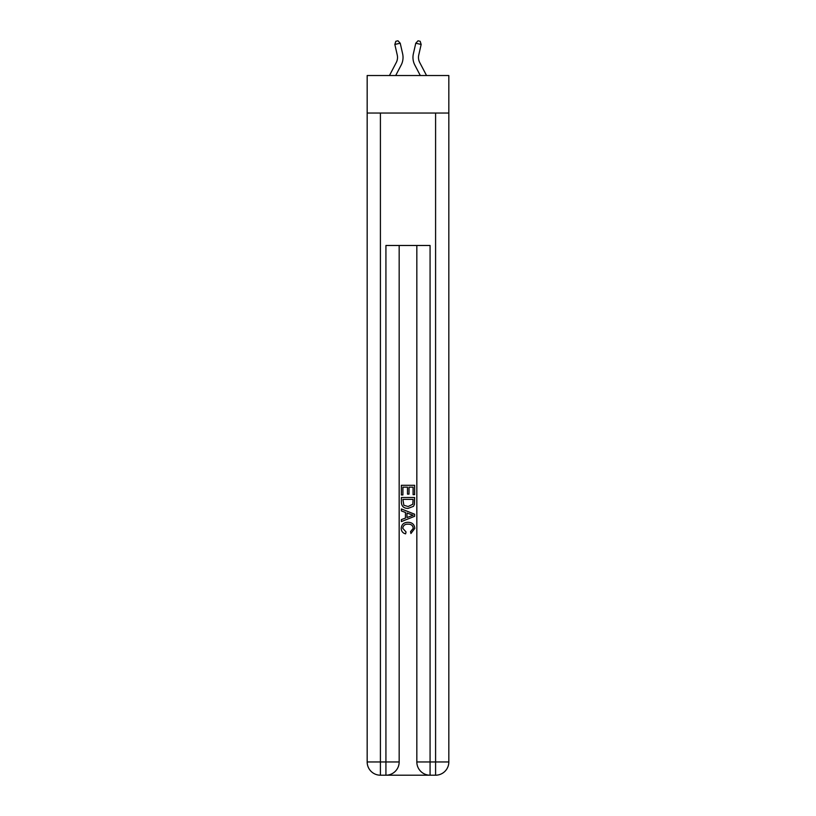 <?xml version="1.0" encoding="UTF-8"?>
<svg xmlns="http://www.w3.org/2000/svg" width="816" height="816" viewBox="0 0 816 816"><rect width="100%" height="100%" fill="white"/><g stroke="black" fill="none" stroke-linecap="round" stroke-linejoin="round"><path stroke-width="1.22" d="M448.831 113.047L448.831 75.531L367.169 75.531L367.169 113.047L448.831 113.047L448.831 761.96L435.591 761.96L435.591 113.047M396.26 62.546A11.036 11.036 -36.3 0 0 397.239 54.978A11.036 11.036 -36.3 0 1 396.26 62.546A11.036 11.036 -36.3 0 0 397.239 54.978A11.036 11.036 -36.3 0 1 396.26 62.546A11.036 11.036 -36.3 0 0 397.239 54.978A11.036 11.036 -36.3 0 1 396.26 62.546A11.036 11.036 -36.3 0 0 397.239 54.978A11.036 11.036 -36.3 0 1 396.26 62.546A11.036 11.036 -36.3 0 0 397.239 54.978A11.036 11.036 -36.3 0 1 396.26 62.546A11.036 11.036 -36.3 0 0 397.239 54.978A11.036 11.036 -36.3 0 1 396.26 62.546A11.036 11.036 -36.3 0 0 397.239 54.978A11.036 11.036 -36.3 0 1 396.26 62.546A11.036 11.036 -36.3 0 0 397.239 54.978A11.036 11.036 -36.3 0 1 396.26 62.546A11.036 11.036 -36.3 0 0 397.239 54.978A11.036 11.036 -36.3 0 1 396.26 62.546A11.036 11.036 -36.3 0 0 397.239 54.978A11.036 11.036 -36.3 0 1 396.26 62.546L389.456 75.531L396.26 62.546A11.036 11.036 -32.7 0 0 397.239 54.978L394.842 44.452L395.821 41.29L397.973 40.8L400.228 43.228L402.625 53.754A16.555 16.555 143.7 0 1 401.146 65.107L395.689 75.531M419.74 62.546A11.036 11.036 36.3 0 1 418.761 54.978A11.036 11.036 36.3 0 0 419.74 62.546A11.036 11.036 36.3 0 1 418.761 54.978A11.036 11.036 36.3 0 0 419.74 62.546A11.036 11.036 36.3 0 1 418.761 54.978A11.036 11.036 36.3 0 0 419.74 62.546A11.036 11.036 36.3 0 1 418.761 54.978A11.036 11.036 36.3 0 0 419.74 62.546A11.036 11.036 36.3 0 1 418.761 54.978A11.036 11.036 36.3 0 0 419.74 62.546A11.036 11.036 36.3 0 1 418.761 54.978A11.036 11.036 36.3 0 0 419.74 62.546A11.036 11.036 36.3 0 1 418.761 54.978A11.036 11.036 36.3 0 0 419.74 62.546A11.036 11.036 36.3 0 1 418.761 54.978A11.036 11.036 36.3 0 0 419.74 62.546A11.036 11.036 36.3 0 1 418.761 54.978A11.036 11.036 36.3 0 0 419.74 62.546A11.036 11.036 36.3 0 1 418.761 54.978A11.036 11.036 36.3 0 0 419.74 62.546L426.544 75.531L419.74 62.546A11.036 11.036 32.7 0 1 418.761 54.978L421.158 44.452L415.772 43.228L413.375 53.754A16.555 16.555 -143.7 0 0 414.854 65.107L420.311 75.531L414.854 65.107M386.917 775.2L429.083 775.2M430.073 775.2L430.073 761.96L416.833 761.96A13.24 13.24 0 0 0 430.073 775.2L435.591 775.2L435.591 761.96L430.073 761.96L430.073 245.483L385.927 245.483L385.927 761.96L367.169 761.96L367.169 113.047M399.167 245.483L399.167 761.96A13.24 13.24 0 0 1 385.927 775.2L380.409 775.2A13.24 13.24 0 0 1 367.169 761.96M416.833 761.96L416.833 245.483M435.591 775.2A13.24 13.24 0 0 0 448.831 761.96M401.38 494.975L401.38 485.296L414.62 485.296L414.62 494.639L413.09 494.639L413.09 487.162L409.02 487.162L409.02 494.129L407.49 494.129L407.49 487.162L402.91 487.162L402.91 494.975L401.38 494.975M401.38 502.268L401.38 497.525L414.62 497.525L414.426 504.39L413.488 506.318L408.071 508.388C403.838 508.409 401.605 506.359 401.38 502.268M402.91 499.392L403.838 505.247L408.102 506.522L412.825 504.257L413.09 499.392L402.91 499.392M401.38 510.938L401.38 508.949L414.62 514.213L414.62 516.314L401.38 521.577L401.38 519.588L405.45 518.089L405.45 512.438L401.38 510.938M410.652 514.355L406.98 512.999L406.98 517.528L413.09 515.263L410.652 514.355M402.737 528.268L406.052 531.991L405.613 533.858C402.808 533.123 401.339 531.318 401.207 528.452C401.564 524.382 403.859 522.332 408.102 522.311C412.172 522.393 414.395 524.433 414.793 528.411L410.938 533.511L410.54 531.644L413.263 528.319C412.876 525.453 411.152 524.076 408.102 524.178C405.011 524.015 403.216 525.382 402.737 528.268M400.228 43.228L402.625 53.754L400.228 43.228L402.625 53.754L400.228 43.228L402.625 53.754L400.228 43.228L402.625 53.754L400.228 43.228L402.625 53.754L400.228 43.228L402.625 53.754L400.228 43.228L402.625 53.754L400.228 43.228L402.625 53.754L400.228 43.228L402.625 53.754L400.228 43.228L402.625 53.754L400.228 43.228L394.842 44.452M415.772 43.228L413.375 53.754L415.772 43.228L413.375 53.754L415.772 43.228L413.375 53.754L415.772 43.228L413.375 53.754L415.772 43.228L413.375 53.754L415.772 43.228L413.375 53.754L415.772 43.228L413.375 53.754L415.772 43.228L413.375 53.754L415.772 43.228L413.375 53.754L415.772 43.228L413.375 53.754L415.772 43.228L418.027 40.8L420.179 41.29L421.158 44.452M380.409 113.047L380.409 775.2M399.167 761.96L385.927 761.96L385.927 775.2"/></g></svg>
